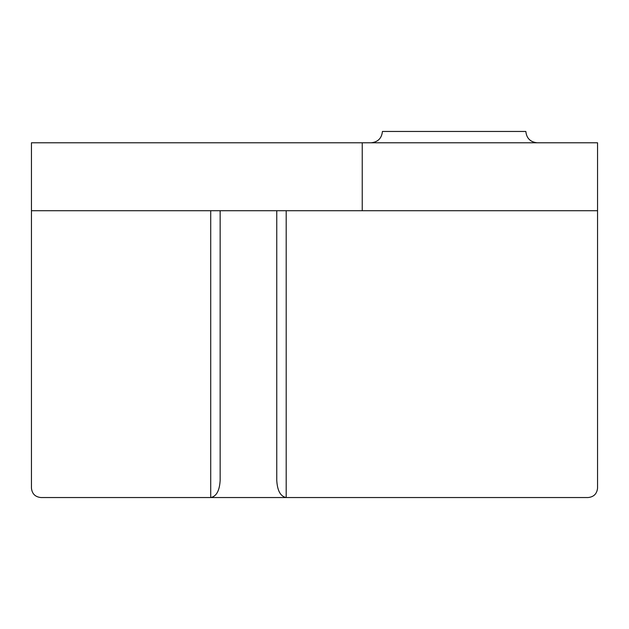 <?xml version="1.0" encoding="UTF-8"?>
<svg xmlns="http://www.w3.org/2000/svg" width="629" height="629" viewBox="0 0 629 629"><rect width="100%" height="100%" fill="white"/><g stroke="black" fill="none" stroke-linecap="round" stroke-linejoin="round"><path stroke-width="0.94" d="M537.166 142.783C530.341 142.06 526.567 138.286 525.844 131.461L382.432 131.461C381.709 138.286 377.935 142.06 371.11 142.783M286.195 210.715L286.195 497.539L588.115 497.539C593.807 496.941 596.952 493.796 597.55 488.104L597.55 142.783L31.45 142.783L31.45 210.715L597.55 210.715M31.45 488.104C32.048 493.796 35.193 496.941 40.885 497.539C35.193 496.941 32.048 493.796 31.45 488.104L31.45 210.715M597.55 488.104C596.952 493.796 593.807 496.941 588.115 497.539M40.885 497.539L210.715 497.539L210.715 210.715M276.76 210.715L276.76 480.359C277.358 490.722 280.503 496.446 286.195 497.539L210.715 497.539C216.407 496.446 219.552 490.722 220.15 480.359L220.15 210.715M362.233 210.715L362.233 142.783"/></g></svg>
